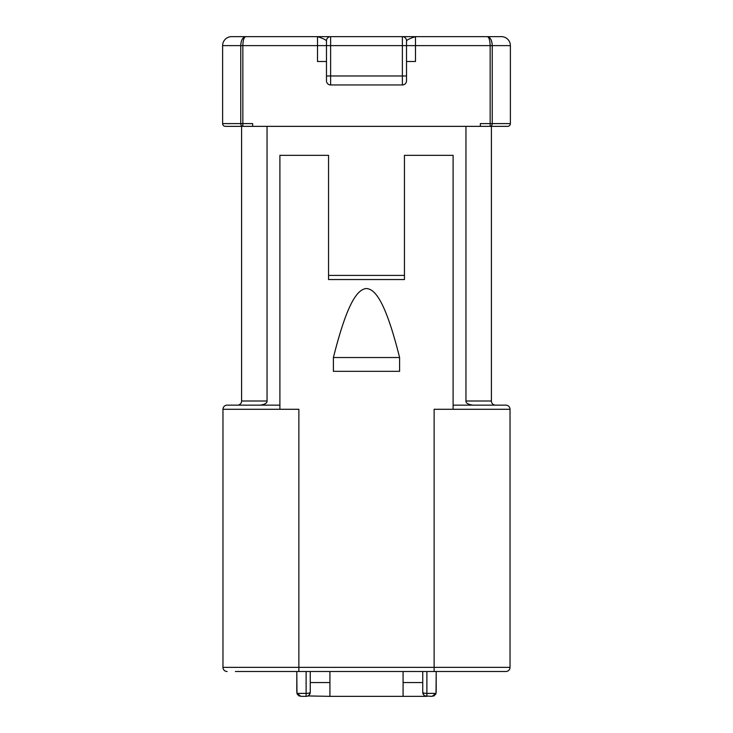 <?xml version="1.0" encoding="UTF-8"?>
<svg xmlns="http://www.w3.org/2000/svg" width="733" height="733" viewBox="0 0 733 733"><rect width="100%" height="100%" fill="white"/><g stroke="black" fill="none" stroke-linecap="round" stroke-linejoin="round"><path stroke-width="1.1" d="M235.385 671.51L298.872 671.51L235.385 671.51M453.104 409.28L434.128 409.28L434.128 671.51L298.872 671.51L298.872 667.369L510.031 667.369A4.141 4.141 90 0 1 505.889 671.51L434.128 671.51L505.889 671.51A4.141 4.141 90 0 0 510.031 667.369L510.031 409.28L453.104 409.28L453.104 155.341L404.451 155.341L404.451 275.416L328.549 275.416L328.549 155.341L279.896 155.341L279.896 409.28L298.872 409.28L298.872 667.369L222.969 667.369L222.969 409.28A4.141 4.141 -90 0 1 227.111 405.147A4.141 4.141 0 0 0 222.969 409.28A4.141 4.141 -90 0 1 227.111 405.147A4.141 4.141 0 0 0 222.969 409.28L279.896 409.28M296.801 692.209L296.801 671.51L296.975 693.391A4.141 4.141 90 0 0 297.653 694.719M298.496 695.553A4.141 4.141 90 0 0 299.577 696.121M309.115 695.067L310.261 692.209A4.141 4.141 0 0 1 306.119 696.35L300.942 696.35L296.975 693.391L306.119 693.391L306.119 671.51M307.897 695.947L329.923 696.35L329.923 682.551L310.261 682.551M422.739 682.551L403.077 682.551L403.077 696.35L329.923 696.35M403.077 696.35L426.881 696.35A4.141 4.141 0 0 1 422.739 692.209A4.141 1.182 -0 0 0 426.881 693.391L436.025 693.391L436.199 671.51L436.199 692.209M435.475 694.545A4.141 4.141 90 0 0 436.025 693.391L432.058 696.35L425.103 695.947M433.414 696.121A4.141 4.141 90 0 0 434.587 695.489M423.885 695.067L422.739 692.209L422.739 671.51M306.119 696.35L306.119 693.391A4.141 1.182 0 0 0 310.261 692.209L310.261 671.51M329.923 671.51L329.923 682.551M403.077 671.51L403.077 682.551M279.896 405.147L227.111 405.147M510.031 409.28A4.141 4.141 0 0 0 505.889 405.147L453.104 405.147M267.041 126.36L267.041 401.006C267.215 403.095 264.897 404.479 260.087 405.147L237.455 405.147A4.141 4.141 -90 0 0 241.597 401.006L241.597 126.36L225.379 126.36L242.852 126.36A2.758 2.089 -90 0 1 240.763 123.602L242.852 123.602L242.852 126.36L507.621 126.36L491.403 126.36L491.403 401.006A4.141 4.141 0 0 0 495.545 405.147A4.141 4.141 0 0 1 491.403 401.006L465.959 401.006C465.785 403.095 468.103 404.479 472.913 405.147M465.959 401.006L465.959 126.36M326.478 61.49L317.508 61.49L317.508 45.62L242.852 45.62L242.852 123.602L252.638 123.602L252.638 126.36L241.597 126.36M328.65 36.65L317.508 36.65C322.474 38.226 325.47 39.609 326.478 40.791A4.141 4.141 0 0 1 330.62 36.65L330.62 75.985L326.478 75.985L326.478 80.813L326.478 40.791A4.141 4.141 0 0 1 330.62 36.65L402.38 36.65A4.141 4.141 0 0 1 406.522 40.791C407.53 39.609 410.526 38.226 415.492 36.65L487.234 36.65C488.984 37.062 489.965 40.049 490.148 45.62L415.492 45.62L415.492 61.49L406.522 61.49M406.164 36.65L415.492 36.65L410.086 36.65L415.492 36.65L415.492 45.62L406.522 45.62L406.522 75.985L402.38 75.985L402.38 84.955A4.141 4.141 0 0 0 406.522 80.813L406.522 75.985L406.522 80.813A4.141 4.141 0 0 1 402.38 84.955L330.62 84.955A4.141 4.141 0 0 1 326.478 80.813A4.141 4.141 0 0 0 330.62 84.955L330.62 75.985L402.38 75.985L402.38 45.62L317.508 45.62L317.508 36.65L321.32 36.65M510.379 45.62A8.97 8.97 0 0 0 501.409 36.65A8.97 8.97 0 0 1 510.379 45.62L510.379 123.602L492.237 123.602L492.237 45.62C491.99 40.187 490.322 37.2 487.234 36.65L501.409 36.65A8.97 8.97 0 0 1 510.379 45.62L490.148 45.62L490.148 123.602L492.237 123.602A2.758 2.089 90 0 1 490.157 126.36L490.148 123.602L480.362 123.602L480.362 126.36M225.379 126.36A2.758 2.758 0 0 1 222.621 123.602L222.621 45.62A8.97 8.97 0 0 1 231.591 36.65L245.766 36.65L231.591 36.65M510.379 123.602A2.758 2.758 0 0 1 507.621 126.36A2.758 2.758 0 0 0 510.379 123.602M501.409 36.65L487.381 36.65M410.086 36.65L402.38 36.65L402.38 45.62L406.522 45.62L406.522 40.791M245.619 36.65L245.766 36.65C242.632 37.291 240.965 40.278 240.763 45.62L242.852 45.62C243.035 40.049 244.016 37.062 245.766 36.65L329.035 36.65M406.678 36.65L402.591 36.65M326.478 40.791L326.478 45.62M227.111 671.51A4.141 4.141 0 0 1 222.969 667.369M328.549 155.341L328.549 279.548L404.451 279.548L404.451 155.341M399.595 357.53L399.595 371.329L333.405 371.329L333.405 357.53C347.14 302.903 357.108 290.149 365.767 288.555C374.499 288.381 385.155 299.861 399.595 357.53L333.405 357.53M426.881 671.51L426.881 696.35M241.597 401.006L267.041 401.006M222.621 45.62L240.763 45.62L240.763 123.602L222.621 123.602M326.167 36.65L322.74 36.65M402.838 36.65L402.38 36.65"/></g></svg>
